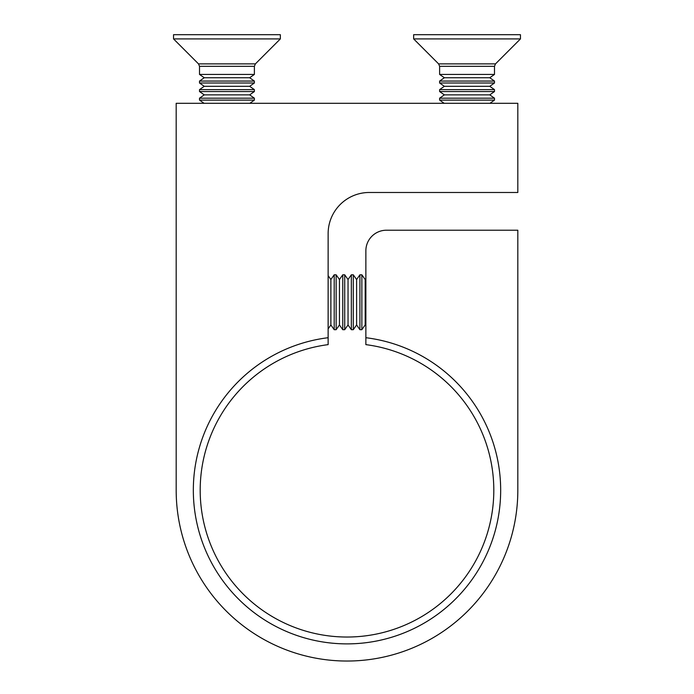 <?xml version="1.0" encoding="UTF-8"?>
<svg xmlns="http://www.w3.org/2000/svg" width="694" height="694" viewBox="0 0 694 694"><rect width="100%" height="100%" fill="white"/><g stroke="black" fill="none" stroke-linecap="round" stroke-linejoin="round"><path stroke-width="1.04" d="M365.868 344.632L365.868 337.709A153.669 153.669 0 0 1 500.669 490.216A153.669 153.669 0 0 1 347 643.885A153.669 153.669 0 0 1 193.331 490.216A153.669 153.669 0 0 1 328.132 337.709L328.132 344.632A146.807 146.807 0 0 0 200.193 490.216A146.807 146.807 0 0 0 347 637.031A146.807 146.807 0 0 0 493.807 490.216A146.807 146.807 0 0 0 365.868 344.632M328.132 337.709L328.132 233.644A41.163 41.163 0 0 1 369.295 192.481L517.819 192.481L517.819 103.302L176.181 103.302L176.181 490.216A170.819 170.819 0 0 0 347 661.035A170.819 170.819 0 0 0 517.819 490.216L517.819 230.217L386.445 230.217A20.577 20.577 0 0 0 365.868 250.794L365.868 337.709M334.196 329.693L334.196 274.807L330.882 279.543L330.882 324.957L334.196 329.693L336.139 329.693L336.139 274.807L339.453 279.543L339.453 324.957L342.767 329.693L344.71 329.693L344.71 274.807L348.032 279.543L348.032 324.957L351.346 329.693L353.289 329.693L353.289 274.807L356.603 279.543L356.603 324.957L359.917 329.693L361.86 329.693L361.86 274.807L365.183 279.543L365.183 324.957L365.868 325.928M330.882 279.543L328.132 275.622M330.882 324.957L328.132 328.869M339.453 279.543L342.767 274.807L342.767 329.693M339.453 324.957L336.139 329.693M348.032 279.543L351.346 274.807L351.346 329.693M348.032 324.957L344.71 329.693M356.603 279.543L359.917 274.807L359.917 329.693M356.603 324.957L353.289 329.693M365.183 279.543L365.868 278.563M365.183 324.957L361.86 329.693M204.062 103.302L199.508 100.11L254.386 100.11L254.386 98.184L199.508 98.184L204.244 94.87L249.649 94.87L254.386 98.184M204.244 94.87L199.508 91.547L254.386 91.547L254.386 89.621L199.508 89.621L204.244 86.308L249.649 86.308L254.386 89.621M204.244 86.308L199.508 82.994L254.386 82.994L254.386 81.068L199.508 81.068L204.244 77.745L249.649 77.745L254.386 81.068M204.244 77.745L199.508 74.431L254.386 74.431L254.386 66.303L199.508 66.303L198.501 63.883L255.392 63.883L280.35 38.916L280.35 34.7L173.543 34.7L173.543 38.916L280.35 38.916M489.938 103.302L494.492 100.11L494.492 98.184L439.614 98.184L444.351 94.87L489.756 94.87L494.492 91.547L494.492 89.621L439.614 89.621L444.351 86.308L489.756 86.308L494.492 82.994L494.492 81.068L439.614 81.068L444.351 77.745L489.756 77.745L494.492 74.431L494.492 66.303L439.614 66.303L438.608 63.883L495.499 63.883L520.457 38.916L520.457 34.7L413.65 34.7L413.65 38.916L520.457 38.916M444.169 103.302L439.614 100.11L494.492 100.11M444.351 94.87L439.614 91.547L494.492 91.547M489.756 94.87L494.492 98.184M444.351 86.308L439.614 82.994L494.492 82.994M489.756 86.308L494.492 89.621M444.351 77.745L439.614 74.431L494.492 74.431M489.756 77.745L494.492 81.068M359.917 274.807L361.86 274.807M351.346 274.807L353.289 274.807M342.767 274.807L344.71 274.807M334.196 274.807L336.139 274.807M198.501 63.883L173.543 38.916M199.508 74.431L199.508 66.303M254.386 66.303L255.392 63.883M249.649 77.745L254.386 74.431M199.508 82.994L199.508 81.068M249.649 86.308L254.386 82.994M199.508 91.547L199.508 89.621M249.649 94.87L254.386 91.547M199.508 100.11L199.508 98.184M249.831 103.302L254.386 100.11M438.608 63.883L413.65 38.916M439.614 74.431L439.614 66.303M494.492 66.303L495.499 63.883M439.614 82.994L439.614 81.068M439.614 91.547L439.614 89.621M439.614 100.11L439.614 98.184"/></g></svg>
